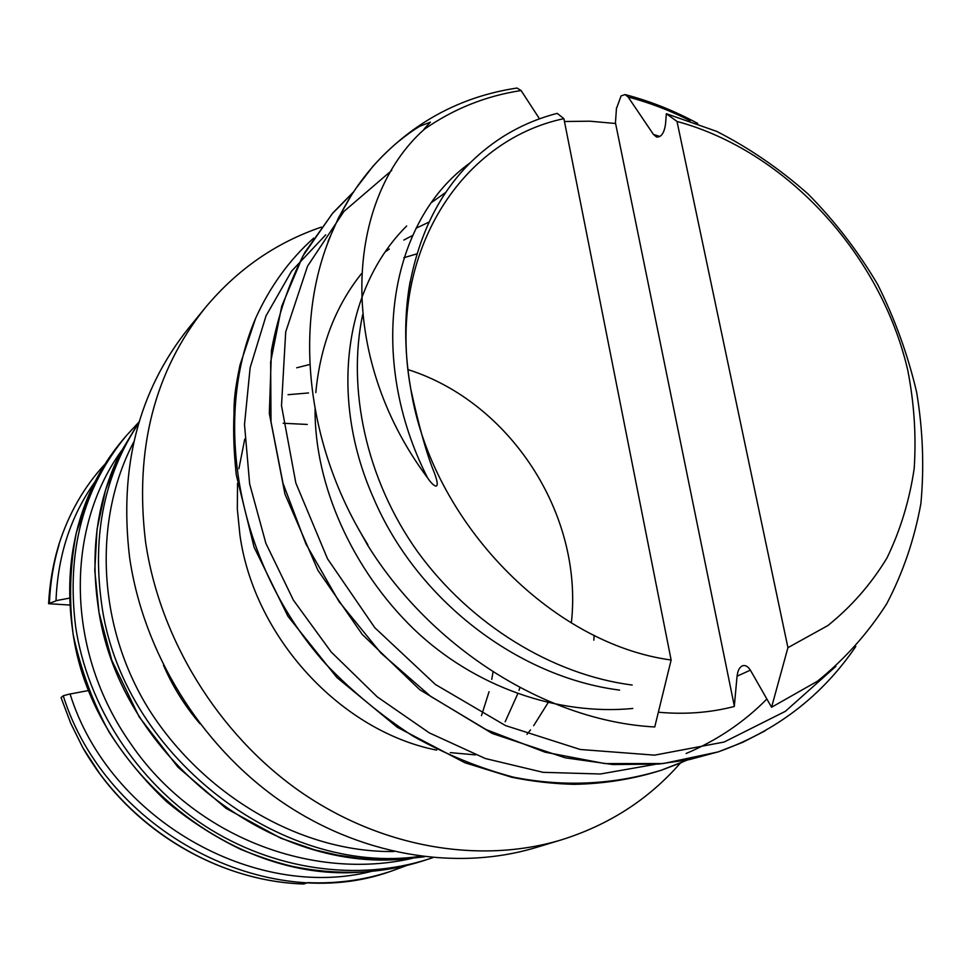 <?xml version="1.0" encoding="UTF-8"?>
<svg xmlns="http://www.w3.org/2000/svg" width="972" height="972" viewBox="0 0 972 972"><rect width="100%" height="100%" fill="white"/><g stroke="black" fill="none" stroke-linecap="round" stroke-linejoin="round"><path stroke-width="1.46" d="M234.106 416.672C233.572 401.558 235.09 388.46 240.011 364.986L255.612 318.318C269.997 286.57 289.352 259.828 313.677 238.116M139.178 421.641L119.763 453.875C97.394 499.73 90.165 550.444 98.087 606.03C116.737 750.335 265.623 872.783 404.145 859.017L424.375 856.806M420.451 856.308C278.745 877.023 120.637 752.34 101.477 602.834C92.182 534.369 104.587 474.494 138.717 423.197M432.747 857.693L428.603 859.066C357.769 881.835 273.521 870.353 204.776 825.836C136.323 781.026 87.565 705.344 75.682 627.134C66.193 551.501 83.179 487.555 126.639 435.322L123.408 439.137C111.282 453.329 101.039 469.099 92.692 486.462C72.001 530.068 65.294 577.939 72.572 630.063C89.789 767.139 229.757 883.439 362.386 872.018C383.576 870.766 404 866.988 423.671 860.657L425.943 859.904M88.707 690.497L70.093 694.02C108.876 819.056 254.482 901.336 371.851 871.301M69.826 693.972L63.241 695.77L61.066 697.604L70.689 723.18L82.851 747.784C128.45 827.597 216.78 881.41 303.738 883.998L307.662 882.637C335.935 883.852 363.006 880.292 388.873 871.933L388.873 871.933M94.977 481.82C70.774 515.889 57.785 555.51 56.012 600.672L69.583 598.108M69.875 605.058L48.6 603.697L55.878 600.915M121.038 451.336C64.966 529.679 65.403 651.313 130.831 743.859C194.351 837.232 313.191 881.312 412.335 858.312M593.843 640.183L594.171 635.372M133.857 441.774C93.591 517.797 96.009 625.312 149.591 710.459C203.889 795.29 300.713 852.796 393.915 851.533M126.639 435.322L138.631 422.419M407.232 865.311L391.036 871.24C267.652 915.77 105.741 831.668 63.241 695.77M100.055 774.125L82.851 747.784M493.059 671.725L491.759 679.404M489.062 691.699L481.468 715.659M48.6 603.697C49.669 583.346 53.059 563.711 58.794 544.794C68.733 513.508 84.151 486.608 105.037 464.094M564.453 121.512L589.846 121.196L615.398 123.48M734.297 706.474C710.18 712.731 684.871 714.651 658.372 712.221M615.592 123.468L734.273 705.781M615.398 123.456L616.503 107.843M737.055 676.184L734.31 706.255M653.439 134.403L656.574 137.016C661.361 137.356 664.374 132.848 665.589 123.505L666.342 113.724L677.01 121.439L787.928 647.668L771.574 707.252L750.676 670.656C748.148 666.452 745.366 664.848 742.353 665.844C739.461 667.29 737.724 670.656 737.141 675.965M616.71 107.843L621.084 95.912L625.105 94.576L628.131 96.993L653.427 134.415L659.964 136.493M539.509 118.839L521.089 90.53L516.995 88.027M367.574 545.085C432.115 649.114 548.062 721.321 654.751 726.959L671.13 660.012L563.894 118.645L557.223 113.372C537.37 118.475 518.817 126.542 501.588 137.562C451.36 170.294 420.39 221.324 408.653 290.64C404.121 322.145 404.838 354.938 410.792 389.043C418.956 426.599 426.781 454.471 434.277 472.635C441.41 491.455 434.18 487.762 427.619 477.945C335.121 354.075 345.911 198.847 424.375 129.227M750.384 670.145L737.213 676.123M619.638 690.108C517.748 677.144 416.405 599.797 373.127 497.129C328.038 394.924 345.874 286.242 406.673 225.99M385.143 251.93L389.286 249.014M403.83 240.048L412.493 235.528M771.574 707.252L817.428 681.226C844.68 659.235 867.765 633.428 886.695 603.831C903.049 572.617 914.445 539.181 920.897 503.508C924.299 466.949 922.878 429.891 916.657 392.336C907.933 355.035 894.957 319.12 877.74 284.589C858.142 251.408 834.96 221.252 808.169 194.096C779.775 168.934 749.254 148.023 716.631 131.354L666.342 113.724M367.501 544.952L358.777 529.375M677.01 121.439C786.336 151.037 880.899 254.397 907.787 370.308C914.227 403.429 916.353 436.197 914.178 468.613C909.488 500.373 900.424 530.141 886.999 557.916C871.155 584.087 851.411 606.65 827.792 625.604L787.928 647.668M671.13 660.012C551.185 643.95 431.629 521.539 410.792 389.043C386.163 256.353 459.258 140.733 563.894 118.645M424.217 128.851L430.402 122.144L419.916 126.202C414.023 129.616 406.721 134.853 397.973 141.912C382.142 155.168 368.133 170.671 355.934 188.422C344.841 204.679 335.644 222.357 328.329 241.481C293.848 329.885 307.128 448.177 367.902 544.745M49.426 602.834C50.252 582.763 53.436 563.444 58.988 544.891M427.619 477.945C366.128 357.186 389.359 220.51 470.169 162.846M424.472 129.167C453.705 108.791 485.915 95.912 521.089 90.53M355.934 188.422L372.981 166.261C412.116 122.739 460.035 96.678 516.727 88.075M436.671 750.129C340.868 731.211 254.166 637.45 239.938 535.135L237.326 509.049L237.52 483.278M238.893 468.723L244.762 439.04M475.417 754.88L450.315 752.632M680.364 763.081C648.603 799.434 608.8 825.07 560.978 839.99C479.403 864.448 380.562 847.791 299.133 790.868C217.959 733.666 159.59 638.762 145.521 541.586C134.464 449.307 154.378 371.353 205.274 307.711C237.217 269.438 275.939 242.563 321.44 227.096M560.978 839.99L535.657 847.633C455.54 871.653 358.777 855.506 279.243 800.114C199.953 744.443 143.127 651.993 129.555 557.102C118.924 467.01 138.595 390.72 188.556 328.22L205.274 307.711M307.261 424.448L283.18 423.257M505.161 721.783L517.797 693.716M518.999 690.339L519.971 687.471M308.537 392.967L288.052 394.693M526.994 734.358L530.493 729.936M533.664 725.683L548.135 702.635M571.354 622.979C583.601 513.386 509.109 401.521 407.936 369.591M309.874 364.439L296.703 367.793M765.086 730.835L742.608 742.377L718.138 751.927L663.244 763.542L604.876 763.579L545.122 752.194L486.255 729.656L430.718 696.402L380.988 653.135L338.973 601.51L305.949 544.028L282.998 483.254L271.006 421.739L270.653 361.961L281.759 306.107L302.912 255.988L332.655 213.135L353.687 191.763M682.04 762.364L661.859 770.043C615.47 784.368 564.829 787.393 513.374 777.15C479.111 768.002 445.747 754.381 413.282 736.29C381.777 715.902 352.787 692.015 326.313 664.617C236.5 565.109 212.127 419.576 255.612 318.318M628.131 96.993C649.296 102.57 669.963 110.468 690.156 120.698M835.871 666.367L785.364 711.322L724.128 742.037L654.581 755.147L580.248 749.485L505.562 725.598L435.383 684.47L374.767 627.669L327.503 558.754L295.84 482.987L281.503 405.701L285.695 331.974L307.553 266.146L343.942 211.422L391.728 170.44M766.872 699.038C743.957 722.232 717.044 740.385 686.135 753.494M655.104 764.381L600.392 773.991L543.081 772.327L485.332 758.524L429.32 732.888L377.209 696.839L331.197 651.993L293.423 600.174L265.891 543.348L249.646 483.898L244.507 424.497L250.132 367.72L266.024 315.876L291.612 271.103L325.742 234.835M632.177 685.041C552.084 674.738 470.448 624.425 417.644 551.78C365.642 478.929 347.15 388.168 362.641 314.77M431.872 202.261L445.662 192.456M632.808 708.479C558.523 715.635 474.737 687.666 413.416 628.738C352.52 569.495 314.6 485.478 315.062 409.236M315.815 392.591C320.225 345.898 335.437 306.253 361.45 273.679M416.016 228.25L428.81 222.187M403.842 257.738L416.757 253.899M425.809 859.953L423.658 860.645M199.928 723.727C184.789 705.927 172.627 686.402 163.442 665.164M303.641 883.998C224.398 881.47 143.163 836.941 95.207 767.406M718.879 751.684L689.318 759.618L658.421 764.101L612.931 764.551L565.352 757.844L492.233 733.471L419.697 689.683L362.264 634.461L317.88 570.248L284.93 494.019L269.341 413.513L271.467 350.163C278.174 314.734 289.316 282.123 304.892 252.319L333.153 212.552M661.859 770.043C633.951 779.009 604.669 783.772 574.015 784.331C553.42 783.821 532.692 781.476 511.819 777.272L464.92 762.753L397.293 727.287L336.81 677.448L287.906 616.236L254.069 547.163L236.257 474.786C231.445 428.676 233.62 398.07 240.23 365.035M625.361 94.649C650.134 101.137 674.252 110.735 697.689 123.42M855.797 646.477C821.972 696.122 776.13 731.248 718.284 751.854L718.15 751.891M332.631 213.342L353.395 192.213M687.617 759.958L662.843 769.581M404.145 859.017L381.972 859.6L359.567 858.276L337.102 855.032L314.734 849.856L280.75 838.192L226.014 808.327L177.949 767.163L139.178 716.899L111.816 660.328L99.023 612.591L94.77 570.479L97.03 529.315L105.511 490.131L119.763 453.875M362.386 872.018C339.252 873.063 315.997 871.191 292.621 866.392C278.259 863.148 260.982 857.474 240.801 849.407C214.241 836.564 189.406 820.562 166.309 801.402C144.512 780.638 125.497 757.625 109.241 732.353C92.911 702.659 80.883 670.036 73.155 634.497C68.866 599.469 69.948 565.461 76.387 532.474L92.692 486.462M408.848 289.316L410.148 281.54M328.062 241.384L338.511 217.801L351.026 195.894"/></g></svg>
